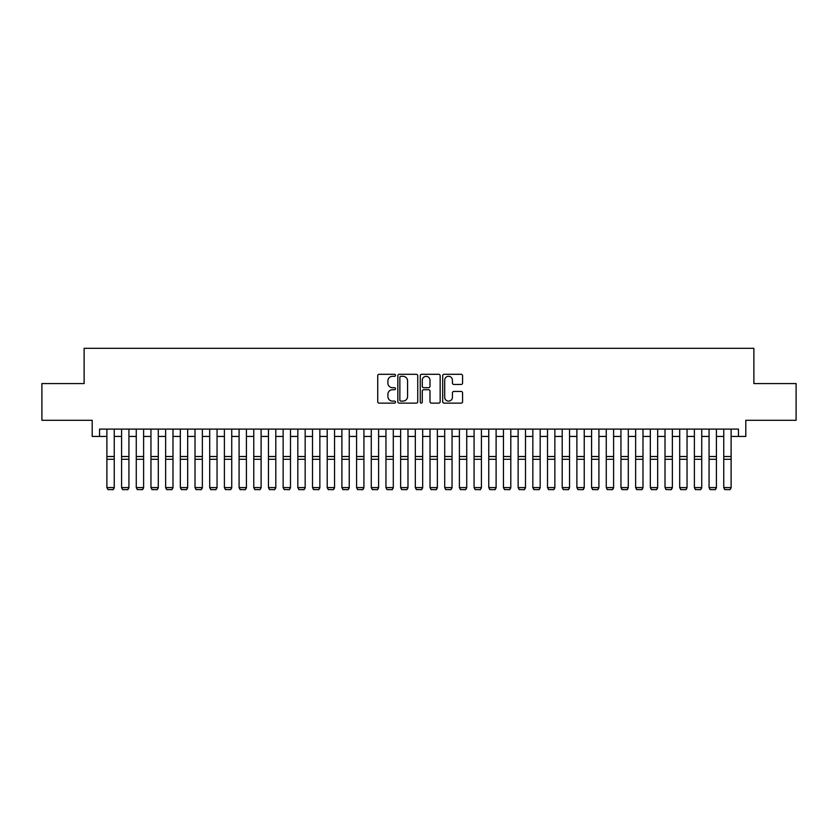 <?xml version="1.0" encoding="UTF-8"?>
<svg xmlns="http://www.w3.org/2000/svg" width="838" height="838" viewBox="0 0 838 838"><rect width="100%" height="100%" fill="white"/><g stroke="black" fill="none" stroke-linecap="round" stroke-linejoin="round"><path stroke-width="1.26" d="M395.505 375.298A1.006 1.006 0 0 0 394.489 374.293L379.174 374.293A1.446 1.446 0 0 0 377.729 375.738L377.729 401.685A1.446 1.446 0 0 0 379.174 403.13L394.489 403.13A1.006 1.006 0 0 0 395.505 402.114A1.006 1.006 0 0 0 394.489 401.109L392.509 401.109A4.609 4.609 0 0 1 387.9 396.5L387.9 394.331A4.609 4.609 0 0 1 392.509 389.722L394.489 389.722A1.006 1.006 0 0 0 395.505 388.706A1.006 1.006 0 0 0 394.489 387.701L392.509 387.701A4.609 4.609 0 0 1 387.9 383.092L387.9 380.923A4.609 4.609 0 0 1 392.509 376.314L394.489 376.314A1.006 1.006 0 0 0 395.505 375.298M461.13 384.453A1.446 1.446 0 0 0 462.576 383.018L462.576 375.738A1.446 1.446 0 0 0 461.13 374.293L444.119 374.293A1.446 1.446 0 0 0 442.684 375.738L442.684 401.685A1.446 1.446 0 0 0 444.119 403.13L461.13 403.13A1.446 1.446 0 0 0 462.576 401.685L462.576 392.886A1.446 1.446 0 0 0 461.13 391.451L453.85 391.451A1.446 1.446 0 0 0 452.415 392.886L452.415 397.254A3.855 3.855 0 0 1 448.55 401.109A3.855 3.855 0 0 1 444.695 397.254L444.695 380.169A3.855 3.855 0 0 1 448.55 376.314A3.855 3.855 0 0 1 452.415 380.169L452.415 383.018A1.446 1.446 0 0 0 453.85 384.453L461.13 384.453M99.544 436.441L99.544 429.098L738.456 429.098L738.456 436.441L745.799 436.441L745.799 420.288L796.1 420.288L796.1 383.574L753.875 383.574L753.875 348.315L84.125 348.315L84.125 383.574L41.9 383.574L41.9 420.288L92.201 420.288L92.201 436.441L106.887 436.441M417.743 375.738A1.446 1.446 0 0 0 416.297 374.293L399.286 374.293A1.446 1.446 0 0 0 397.841 375.738L397.841 401.685A1.446 1.446 0 0 0 399.286 403.13L416.297 403.13A1.446 1.446 0 0 0 417.743 401.685L417.743 375.738M421.703 374.293L438.714 374.293A1.446 1.446 0 0 1 440.16 375.738L440.16 401.685A1.446 1.446 0 0 1 438.714 403.13L431.434 403.13A1.446 1.446 0 0 1 429.988 401.685L429.988 391.157A1.446 1.446 0 0 0 428.553 389.722L423.724 389.722A1.446 1.446 0 0 0 422.279 391.157L422.279 402.114A1.006 1.006 0 0 1 421.273 403.13A1.006 1.006 0 0 1 420.257 402.114L420.257 375.738A1.446 1.446 0 0 1 421.703 374.293M114.24 436.441L121.583 436.441M128.926 436.441L136.269 436.441M143.612 436.441L150.955 436.441M158.298 436.441L165.641 436.441M172.984 436.441L180.327 436.441M187.67 436.441L195.013 436.441M202.356 436.441L209.699 436.441M217.052 436.441L224.395 436.441M231.738 436.441L239.081 436.441M246.424 436.441L253.767 436.441M261.11 436.441L268.453 436.441M275.796 436.441L283.139 436.441M290.482 436.441L297.825 436.441M305.168 436.441L312.511 436.441M319.865 436.441L327.208 436.441M334.551 436.441L341.894 436.441M349.237 436.441L356.579 436.441M363.922 436.441L371.265 436.441M378.608 436.441L385.951 436.441M393.294 436.441L400.637 436.441M407.98 436.441L415.323 436.441M422.677 436.441L430.02 436.441M437.363 436.441L444.706 436.441M452.049 436.441L459.392 436.441M466.735 436.441L474.078 436.441M481.421 436.441L488.764 436.441M496.106 436.441L503.449 436.441M510.792 436.441L518.135 436.441M525.489 436.441L532.832 436.441M540.175 436.441L547.518 436.441M554.861 436.441L562.204 436.441M569.547 436.441L576.89 436.441M584.233 436.441L591.576 436.441M598.919 436.441L606.262 436.441M613.605 436.441L620.948 436.441M628.301 436.441L635.644 436.441M642.987 436.441L650.33 436.441M657.673 436.441L665.016 436.441M672.359 436.441L679.702 436.441M687.045 436.441L694.388 436.441M701.731 436.441L709.074 436.441M716.417 436.441L723.76 436.441M731.113 436.441L738.456 436.441M400.868 376.314A1.006 1.006 0 0 0 399.862 377.32L399.862 400.103A1.006 1.006 0 0 0 400.868 401.109L402.963 401.109A4.609 4.609 0 0 0 407.572 396.5L407.572 380.923A4.609 4.609 0 0 0 402.963 376.314L400.868 376.314M429.988 380.243A3.855 3.855 0 0 0 426.133 376.388A3.855 3.855 0 0 0 422.279 380.243L422.279 386.255A1.446 1.446 0 0 0 423.724 387.701L428.553 387.701A1.446 1.446 0 0 0 429.988 386.255L429.988 380.243M114.24 429.098L114.24 487.852L113.13 489.685L107.997 489.57L113.13 489.685M107.997 489.685L106.887 487.59L114.24 487.59L113.13 489.57M106.887 429.098L106.887 487.59L107.997 489.57M128.926 429.098L128.926 487.852L127.826 489.685L122.683 489.57L127.826 489.685M122.683 489.685L121.583 487.59L128.926 487.59L127.826 489.57M121.583 429.098L121.583 487.59L122.683 489.57M143.612 429.098L143.612 487.852L142.512 489.685L137.369 489.57L142.512 489.685M137.369 489.685L136.269 487.59L143.612 487.59L142.512 489.57M136.269 429.098L136.269 487.59L137.369 489.57M158.298 429.098L158.298 487.852L157.198 489.685L152.055 489.57L157.198 489.685M152.055 489.685L150.955 487.59L158.298 487.59L157.198 489.57M150.955 429.098L150.955 487.59L152.055 489.57M172.984 429.098L172.984 487.852L171.884 489.685L166.741 489.57L171.884 489.685M166.741 489.685L165.641 487.59L172.984 487.59L171.884 489.57M165.641 429.098L165.641 487.59L166.741 489.57M187.67 429.098L187.67 487.852L186.57 489.685L181.427 489.57L186.57 489.685M181.427 489.685L180.327 487.59L187.67 487.59L186.57 489.57M180.327 429.098L180.327 487.59L181.427 489.57M202.356 429.098L202.356 487.852L201.256 489.685L196.113 489.57L201.256 489.685M196.113 489.685L195.013 487.59L202.356 487.59L201.256 489.57M195.013 429.098L195.013 487.59L196.113 489.57M217.052 429.098L217.052 487.852L215.942 489.685L210.809 489.57L215.942 489.685M210.809 489.685L209.699 487.59L217.052 487.59L215.942 489.57M209.699 429.098L209.699 487.59L210.809 489.57M231.738 429.098L231.738 487.852L230.639 489.685L225.495 489.57L230.639 489.685M225.495 489.685L224.395 487.59L231.738 487.59L230.639 489.57M224.395 429.098L224.395 487.59L225.495 489.57M246.424 429.098L246.424 487.852L245.325 489.685L240.181 489.57L245.325 489.685M240.181 489.685L239.081 487.59L246.424 487.59L245.325 489.57M239.081 429.098L239.081 487.59L240.181 489.57M261.11 429.098L261.11 487.852L260.01 489.685L254.867 489.57L260.01 489.685M254.867 489.685L253.767 487.59L261.11 487.59L260.01 489.57M253.767 429.098L253.767 487.59L254.867 489.57M275.796 429.098L275.796 487.852L274.696 489.685L269.553 489.57L274.696 489.685M269.553 489.685L268.453 487.59L275.796 487.59L274.696 489.57M268.453 429.098L268.453 487.59L269.553 489.57M290.482 429.098L290.482 487.852L289.382 489.685L284.239 489.57L289.382 489.685M284.239 489.685L283.139 487.59L290.482 487.59L289.382 489.57M283.139 429.098L283.139 487.59L284.239 489.57M305.168 429.098L305.168 487.852L304.068 489.685L298.925 489.57L304.068 489.685M298.925 489.685L297.825 487.59L305.168 487.59L304.068 489.57M297.825 429.098L297.825 487.59L298.925 489.57M319.865 429.098L319.865 487.852L318.754 489.685L313.622 489.57L318.754 489.685M313.622 489.685L312.511 487.59L319.865 487.59L318.754 489.57M312.511 429.098L312.511 487.59L313.622 489.57M334.551 429.098L334.551 487.852L333.451 489.685L328.307 489.57L333.451 489.685M328.307 489.685L327.208 487.59L334.551 487.59L333.451 489.57M327.208 429.098L327.208 487.59L328.307 489.57M349.237 429.098L349.237 487.852L348.137 489.685L342.993 489.57L348.137 489.685M342.993 489.685L341.894 487.59L349.237 487.59L348.137 489.57M341.894 429.098L341.894 487.59L342.993 489.57M363.922 429.098L363.922 487.852L362.823 489.685L357.679 489.57L362.823 489.685M357.679 489.685L356.579 487.59L363.922 487.59L362.823 489.57M356.579 429.098L356.579 487.59L357.679 489.57M378.608 429.098L378.608 487.852L377.509 489.685L372.365 489.57L377.509 489.685M372.365 489.685L371.265 487.59L378.608 487.59L377.509 489.57M371.265 429.098L371.265 487.59L372.365 489.57M393.294 429.098L393.294 487.852L392.194 489.685L387.051 489.57L392.194 489.685M387.051 489.685L385.951 487.59L393.294 487.59L392.194 489.57M385.951 429.098L385.951 487.59L387.051 489.57M407.98 429.098L407.98 487.852L406.88 489.685L401.737 489.57L406.88 489.685M401.737 489.685L400.637 487.59L407.98 487.59L406.88 489.57M400.637 429.098L400.637 487.59L401.737 489.57M422.677 429.098L422.677 487.852L421.566 489.685L416.434 489.57L421.566 489.685M416.434 489.685L415.323 487.59L422.677 487.59L421.566 489.57M415.323 429.098L415.323 487.59L416.434 489.57M437.363 429.098L437.363 487.852L436.263 489.685L431.12 489.57L436.263 489.685M431.12 489.685L430.02 487.59L437.363 487.59L436.263 489.57M430.02 429.098L430.02 487.59L431.12 489.57M452.049 429.098L452.049 487.852L450.949 489.685L445.806 489.57L450.949 489.685M445.806 489.685L444.706 487.59L452.049 487.59L450.949 489.57M444.706 429.098L444.706 487.59L445.806 489.57M466.735 429.098L466.735 487.852L465.635 489.685L460.491 489.57L465.635 489.685M460.491 489.685L459.392 487.59L466.735 487.59L465.635 489.57M459.392 429.098L459.392 487.59L460.491 489.57M481.421 429.098L481.421 487.852L480.321 489.685L475.177 489.57L480.321 489.685M475.177 489.685L474.078 487.59L481.421 487.59L480.321 489.57M474.078 429.098L474.078 487.59L475.177 489.57M496.106 429.098L496.106 487.852L495.007 489.685L489.863 489.57L495.007 489.685M489.863 489.685L488.764 487.59L496.106 487.59L495.007 489.57M488.764 429.098L488.764 487.59L489.863 489.57M510.792 429.098L510.792 487.852L509.693 489.685L504.549 489.57L509.693 489.685M504.549 489.685L503.449 487.59L510.792 487.59L509.693 489.57M503.449 429.098L503.449 487.59L504.549 489.57M525.489 429.098L525.489 487.852L524.379 489.685L519.246 489.57L524.379 489.685M519.246 489.685L518.135 487.59L525.489 487.59L524.379 489.57M518.135 429.098L518.135 487.59L519.246 489.57M540.175 429.098L540.175 487.852L539.075 489.685L533.932 489.57L539.075 489.685M533.932 489.685L532.832 487.59L540.175 487.59L539.075 489.57M532.832 429.098L532.832 487.59L533.932 489.57M554.861 429.098L554.861 487.852L553.761 489.685L548.618 489.57L553.761 489.685M548.618 489.685L547.518 487.59L554.861 487.59L553.761 489.57M547.518 429.098L547.518 487.59L548.618 489.57M569.547 429.098L569.547 487.852L568.447 489.685L563.304 489.57L568.447 489.685M563.304 489.685L562.204 487.59L569.547 487.59L568.447 489.57M562.204 429.098L562.204 487.59L563.304 489.57M584.233 429.098L584.233 487.852L583.133 489.685L577.99 489.57L583.133 489.685M577.99 489.685L576.89 487.59L584.233 487.59L583.133 489.57M576.89 429.098L576.89 487.59L577.99 489.57M598.919 429.098L598.919 487.852L597.819 489.685L592.676 489.57L597.819 489.685M592.676 489.685L591.576 487.59L598.919 487.59L597.819 489.57M591.576 429.098L591.576 487.59L592.676 489.57M613.605 429.098L613.605 487.852L612.505 489.685L607.361 489.57L612.505 489.685M607.361 489.685L606.262 487.59L613.605 487.59L612.505 489.57M606.262 429.098L606.262 487.59L607.361 489.57M628.301 429.098L628.301 487.852L627.191 489.685L622.058 489.57L627.191 489.685M622.058 489.685L620.948 487.59L628.301 487.59L627.191 489.57M620.948 429.098L620.948 487.59L622.058 489.57M642.987 429.098L642.987 487.852L641.887 489.685L636.744 489.57L641.887 489.685M636.744 489.685L635.644 487.59L642.987 487.59L641.887 489.57M635.644 429.098L635.644 487.59L636.744 489.57M657.673 429.098L657.673 487.852L656.573 489.685L651.43 489.57L656.573 489.685M651.43 489.685L650.33 487.59L657.673 487.59L656.573 489.57M650.33 429.098L650.33 487.59L651.43 489.57M672.359 429.098L672.359 487.852L671.259 489.685L666.116 489.57L671.259 489.685M666.116 489.685L665.016 487.59L672.359 487.59L671.259 489.57M665.016 429.098L665.016 487.59L666.116 489.57M687.045 429.098L687.045 487.852L685.945 489.685L680.802 489.57L685.945 489.685M680.802 489.685L679.702 487.59L687.045 487.59L685.945 489.57M679.702 429.098L679.702 487.59L680.802 489.57M701.731 429.098L701.731 487.852L700.631 489.685L695.488 489.57L700.631 489.685M695.488 489.685L694.388 487.59L701.731 487.59L700.631 489.57M694.388 429.098L694.388 487.59L695.488 489.57M716.417 429.098L716.417 487.852L715.317 489.685L710.174 489.57L715.317 489.685M710.174 489.685L709.074 487.59L716.417 487.59L715.317 489.57M709.074 429.098L709.074 487.59L710.174 489.57M731.113 429.098L731.113 487.852L730.003 489.685L724.87 489.57L730.003 489.685M724.87 489.685L723.76 487.59L731.113 487.59L730.003 489.57M723.76 429.098L723.76 487.59L724.87 489.57M114.24 456.511L106.887 456.511M114.24 459.297L106.887 459.297M128.926 456.511L121.583 456.511M128.926 459.297L121.583 459.297M143.612 456.511L136.269 456.511M143.612 459.297L136.269 459.297M158.298 456.511L150.955 456.511M158.298 459.297L150.955 459.297M172.984 456.511L165.641 456.511M172.984 459.297L165.641 459.297M187.67 456.511L180.327 456.511M187.67 459.297L180.327 459.297M202.356 456.511L195.013 456.511M202.356 459.297L195.013 459.297M217.052 456.511L209.699 456.511M217.052 459.297L209.699 459.297M231.738 456.511L224.395 456.511M231.738 459.297L224.395 459.297M246.424 456.511L239.081 456.511M246.424 459.297L239.081 459.297M261.11 456.511L253.767 456.511M261.11 459.297L253.767 459.297M275.796 456.511L268.453 456.511M275.796 459.297L268.453 459.297M290.482 456.511L283.139 456.511M290.482 459.297L283.139 459.297M305.168 456.511L297.825 456.511M305.168 459.297L297.825 459.297M319.865 456.511L312.511 456.511M319.865 459.297L312.511 459.297M334.551 456.511L327.208 456.511M334.551 459.297L327.208 459.297M349.237 456.511L341.894 456.511M349.237 459.297L341.894 459.297M363.922 456.511L356.579 456.511M363.922 459.297L356.579 459.297M378.608 456.511L371.265 456.511M378.608 459.297L371.265 459.297M393.294 456.511L385.951 456.511M393.294 459.297L385.951 459.297M407.98 456.511L400.637 456.511M407.98 459.297L400.637 459.297M422.677 456.511L415.323 456.511M422.677 459.297L415.323 459.297M437.363 456.511L430.02 456.511M437.363 459.297L430.02 459.297M452.049 456.511L444.706 456.511M452.049 459.297L444.706 459.297M466.735 456.511L459.392 456.511M466.735 459.297L459.392 459.297M481.421 456.511L474.078 456.511M481.421 459.297L474.078 459.297M496.106 456.511L488.764 456.511M496.106 459.297L488.764 459.297M510.792 456.511L503.449 456.511M510.792 459.297L503.449 459.297M525.489 456.511L518.135 456.511M525.489 459.297L518.135 459.297M540.175 456.511L532.832 456.511M540.175 459.297L532.832 459.297M554.861 456.511L547.518 456.511M554.861 459.297L547.518 459.297M569.547 456.511L562.204 456.511M569.547 459.297L562.204 459.297M584.233 456.511L576.89 456.511M584.233 459.297L576.89 459.297M598.919 456.511L591.576 456.511M598.919 459.297L591.576 459.297M613.605 456.511L606.262 456.511M613.605 459.297L606.262 459.297M628.301 456.511L620.948 456.511M628.301 459.297L620.948 459.297M642.987 456.511L635.644 456.511M642.987 459.297L635.644 459.297M657.673 456.511L650.33 456.511M657.673 459.297L650.33 459.297M672.359 456.511L665.016 456.511M672.359 459.297L665.016 459.297M687.045 456.511L679.702 456.511M687.045 459.297L679.702 459.297M701.731 456.511L694.388 456.511M701.731 459.297L694.388 459.297M716.417 456.511L709.074 456.511M716.417 459.297L709.074 459.297M731.113 456.511L723.76 456.511M731.113 459.297L723.76 459.297"/></g></svg>
